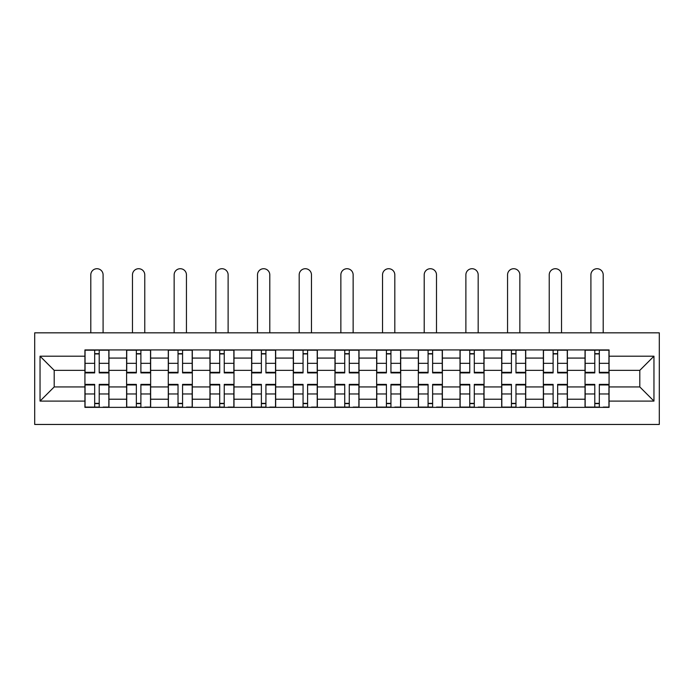 <?xml version="1.0" encoding="UTF-8"?>
<svg xmlns="http://www.w3.org/2000/svg" width="694" height="694" viewBox="0 0 694 694"><rect width="100%" height="100%" fill="white"/><g stroke="black" fill="none" stroke-linecap="round" stroke-linejoin="round"><path stroke-width="1.04" d="M34.7 424.459L659.3 424.459L659.3 332.834L34.7 332.834L34.7 424.459M126.603 407.369L126.603 358.078L108.967 358.078L108.967 407.369M108.967 358.078L108.967 349.923M126.603 358.078L126.603 349.923M150.641 349.923L150.641 407.369M168.278 407.369L168.278 349.923M192.316 349.923L192.316 407.369M209.952 407.369L209.952 349.923M233.991 349.923L233.991 407.369M251.627 407.369L251.627 349.923M275.674 349.923L275.674 407.369M293.302 407.369L293.302 349.923M317.349 349.923L317.349 407.369M334.976 407.369L334.976 349.923M359.024 349.923L359.024 407.369M376.651 407.369L376.651 349.923M400.698 349.923L400.698 407.369M418.326 407.369L418.326 349.923M442.373 349.923L442.373 407.369M460.009 407.369L460.009 349.923M484.048 349.923L484.048 407.369M501.684 407.369L501.684 349.923M525.722 349.923L525.722 407.369M543.359 407.369L543.359 349.923M567.397 349.923L567.397 407.369M585.033 407.369L585.033 349.923M585.033 386.931L567.397 386.931M543.359 386.931L525.722 386.931M501.684 386.931L484.048 386.931M460.009 386.931L442.373 386.931M418.326 386.931L400.698 386.931M376.651 386.931L359.024 386.931M334.976 386.931L317.349 386.931M293.302 386.931L275.674 386.931M251.627 386.931L233.991 386.931M209.952 386.931L192.316 386.931M168.278 386.931L150.641 386.931M126.603 386.931L108.967 386.931M585.033 370.362L567.397 370.362M543.359 370.362L525.722 370.362M501.684 370.362L484.048 370.362M460.009 370.362L442.373 370.362M418.326 370.362L400.698 370.362M376.651 370.362L359.024 370.362M334.976 370.362L317.349 370.362M293.302 370.362L275.674 370.362M251.627 370.362L233.991 370.362M209.952 370.362L192.316 370.362M168.278 370.362L150.641 370.362M126.603 370.362L108.967 370.362M54.201 386.931L84.928 386.931L84.928 370.362L54.201 370.362L54.201 386.931L40.044 401.089L40.044 356.204L84.928 356.204L84.928 370.362M609.072 370.362L609.072 386.931L639.799 386.931L639.799 370.362L609.072 370.362L609.072 349.923L84.928 349.923L84.928 356.204M609.072 356.204L653.956 356.204L653.956 401.089L609.072 401.089L609.072 386.931M84.928 386.931L84.928 407.369L609.072 407.369L609.072 401.089M84.928 401.089L40.044 401.089M99.216 403.361L94.679 403.361M94.679 353.931L99.216 353.931M140.891 403.361L136.354 403.361M136.354 353.931L140.891 353.931M182.565 403.361L178.028 403.361M178.028 353.931L182.565 353.931M224.24 403.361L219.703 403.361M219.703 353.931L224.24 353.931M265.923 403.361L261.378 403.361M261.378 353.931L265.923 353.931M307.598 403.361L303.052 403.361M303.052 353.931L307.598 353.931M349.273 403.361L344.727 403.361M344.727 353.931L349.273 353.931M390.948 403.361L386.402 403.361M386.402 353.931L390.948 353.931M432.622 403.361L428.077 403.361M428.077 353.931L432.622 353.931M474.297 403.361L469.76 403.361M469.76 353.931L474.297 353.931M515.972 403.361L511.435 403.361M511.435 353.931L515.972 353.931M557.646 403.361L553.109 403.361M553.109 353.931L557.646 353.931M599.321 403.361L594.784 403.361M594.784 353.931L599.321 353.931M40.044 356.204L54.201 370.362M639.799 386.931L653.956 401.089M639.799 370.362L653.956 356.204M103.094 332.834L103.094 274.859A6.142 6.142 0 0 0 96.943 268.717A6.142 6.142 0 0 0 90.801 274.859L90.801 332.834M99.216 372.34L108.837 372.34L108.837 372.904L99.216 372.904L99.216 350.192L108.837 350.192L103.493 350.192M108.837 372.34L108.837 350.192M94.679 353.671L99.216 353.671M90.402 350.192L85.058 350.192L85.058 372.904L94.679 372.904L94.679 350.192L103.094 349.923M85.058 350.192L94.679 350.192L90.801 349.923M94.679 384.953L85.058 384.953L85.058 384.389L94.679 384.389L94.679 407.1L85.058 407.1L90.402 407.1M85.058 384.953L85.058 407.1M99.216 403.622L94.679 403.622M103.493 407.1L108.837 407.1L108.837 384.389L99.216 384.389L99.216 407.1L90.801 407.1M108.837 407.1L103.094 407.1M144.768 332.834L144.768 274.859A6.142 6.142 0 0 0 138.618 268.717A6.142 6.142 0 0 0 132.476 274.859L132.476 332.834M140.891 372.34L150.511 372.34L150.511 372.904L140.891 372.904L140.891 350.192L150.511 350.192L145.167 350.192M150.511 372.34L150.511 350.192M136.354 353.671L140.891 353.671M132.077 350.192L126.733 350.192L126.733 372.904L136.354 372.904L136.354 350.192L144.768 349.923M126.733 350.192L136.354 350.192L132.476 349.923M186.443 332.834L186.443 274.859A6.142 6.142 0 0 0 180.301 268.717A6.142 6.142 0 0 0 174.151 274.859L174.151 332.834M182.565 372.34L192.186 372.34L192.186 372.904L182.565 372.904L182.565 350.192L192.186 350.192L186.842 350.192M192.186 372.34L192.186 350.192M178.028 353.671L182.565 353.671M173.752 350.192L168.408 350.192L168.408 372.904L178.028 372.904L178.028 350.192L186.443 349.923M168.408 350.192L178.028 350.192L174.151 349.923M136.354 384.953L126.733 384.953L126.733 384.389L136.354 384.389L136.354 407.1L126.733 407.1L132.077 407.1M126.733 384.953L126.733 407.1M140.891 403.622L136.354 403.622M145.167 407.1L150.511 407.1L150.511 384.389L140.891 384.389L140.891 407.1L132.476 407.1M150.511 407.1L144.768 407.1M178.028 384.953L168.408 384.953L168.408 384.389L178.028 384.389L178.028 407.1L168.408 407.1L173.752 407.1M168.408 384.953L168.408 407.1M182.565 403.622L178.028 403.622M186.842 407.1L192.186 407.1L192.186 384.389L182.565 384.389L182.565 407.1L174.151 407.1M192.186 407.1L186.443 407.1M228.118 332.834L228.118 274.859A6.142 6.142 0 0 0 221.976 268.717A6.142 6.142 0 0 0 215.825 274.859L215.825 332.834M224.24 372.34L233.861 372.34L233.861 372.904L224.24 372.904L224.24 350.192L233.861 350.192L228.517 350.192M233.861 372.34L233.861 350.192M219.703 353.671L224.24 353.671M215.426 350.192L210.082 350.192L210.082 372.904L219.703 372.904L219.703 350.192L228.118 349.923M210.082 350.192L219.703 350.192L215.825 349.923M269.793 332.834L269.793 274.859A6.142 6.142 0 0 0 263.651 268.717A6.142 6.142 0 0 0 257.5 274.859L257.5 332.834M265.923 372.34L275.535 372.34L275.535 372.904L265.923 372.904L265.923 350.192L275.535 350.192L270.192 350.192M275.535 372.34L275.535 350.192M261.378 353.671L265.923 353.671M257.101 350.192L251.757 350.192L251.757 372.904L261.378 372.904L261.378 350.192L269.793 349.923M251.757 350.192L261.378 350.192L257.5 349.923M311.467 332.834L311.467 274.859A6.142 6.142 0 0 0 305.325 268.717A6.142 6.142 0 0 0 299.183 274.859L299.183 332.834M307.598 372.34L317.21 372.34L317.21 372.904L307.598 372.904L307.598 350.192L317.21 350.192L311.866 350.192M317.21 372.34L317.21 350.192M303.052 353.671L307.598 353.671M298.776 350.192L293.432 350.192L293.432 372.904L303.052 372.904L303.052 350.192L311.467 349.923M293.432 350.192L303.052 350.192L299.183 349.923M219.703 384.953L210.082 384.953L210.082 384.389L219.703 384.389L219.703 407.1L210.082 407.1L215.426 407.1M210.082 384.953L210.082 407.1M224.24 403.622L219.703 403.622M228.517 407.1L233.861 407.1L233.861 384.389L224.24 384.389L224.24 407.1L215.825 407.1M233.861 407.1L228.118 407.1M261.378 384.953L251.757 384.953L251.757 384.389L261.378 384.389L261.378 407.1L251.757 407.1L257.101 407.1M251.757 384.953L251.757 407.1M265.923 403.622L261.378 403.622M270.192 407.1L275.535 407.1L275.535 384.389L265.923 384.389L265.923 407.1L257.5 407.1M275.535 407.1L269.793 407.1M303.052 384.953L293.432 384.953L293.432 384.389L303.052 384.389L303.052 407.1L293.432 407.1L298.776 407.1M293.432 384.953L293.432 407.1M307.598 403.622L303.052 403.622M311.866 407.1L317.21 407.1L317.21 384.389L307.598 384.389L307.598 407.1L299.183 407.1M317.21 407.1L311.467 407.1M353.142 332.834L353.142 274.859A6.142 6.142 0 0 0 347 268.717A6.142 6.142 0 0 0 340.858 274.859L340.858 332.834M349.273 372.34L358.885 372.34L358.885 372.904L349.273 372.904L349.273 350.192L358.885 350.192L353.541 350.192M358.885 372.34L358.885 350.192M344.727 353.671L349.273 353.671M340.459 350.192L335.115 350.192L335.115 372.904L344.727 372.904L344.727 350.192L353.142 349.923M335.115 350.192L344.727 350.192L340.858 349.923M344.727 384.953L335.115 384.953L335.115 384.389L344.727 384.389L344.727 407.1L335.115 407.1L340.459 407.1M335.115 384.953L335.115 407.1M349.273 403.622L344.727 403.622M353.541 407.1L358.885 407.1L358.885 384.389L349.273 384.389L349.273 407.1L340.858 407.1M358.885 407.1L353.142 407.1M394.817 332.834L394.817 274.859A6.142 6.142 0 0 0 388.675 268.717A6.142 6.142 0 0 0 382.533 274.859L382.533 332.834M390.948 372.34L400.568 372.34L400.568 372.904L390.948 372.904L390.948 350.192L400.568 350.192L395.224 350.192M400.568 372.34L400.568 350.192M386.402 353.671L390.948 353.671M382.134 350.192L376.79 350.192L376.79 372.904L386.402 372.904L386.402 350.192L394.817 349.923M376.79 350.192L386.402 350.192L382.533 349.923M386.402 384.953L376.79 384.953L376.79 384.389L386.402 384.389L386.402 407.1L376.79 407.1L382.134 407.1M376.79 384.953L376.79 407.1M390.948 403.622L386.402 403.622M395.224 407.1L400.568 407.1L400.568 384.389L390.948 384.389L390.948 407.1L382.533 407.1M400.568 407.1L394.817 407.1M436.5 332.834L436.5 274.859A6.142 6.142 0 0 0 430.349 268.717A6.142 6.142 0 0 0 424.208 274.859L424.208 332.834M432.622 372.34L442.243 372.34L442.243 372.904L432.622 372.904L432.622 350.192L442.243 350.192L436.899 350.192M442.243 372.34L442.243 350.192M428.077 353.671L432.622 353.671M423.808 350.192L418.465 350.192L418.465 372.904L428.077 372.904L428.077 350.192L436.5 349.923M418.465 350.192L428.077 350.192L424.208 349.923M428.077 384.953L418.465 384.953L418.465 384.389L428.077 384.389L428.077 407.1L418.465 407.1L423.808 407.1M418.465 384.953L418.465 407.1M432.622 403.622L428.077 403.622M436.899 407.1L442.243 407.1L442.243 384.389L432.622 384.389L432.622 407.1L424.208 407.1M442.243 407.1L436.5 407.1M478.175 332.834L478.175 274.859A6.142 6.142 0 0 0 472.024 268.717A6.142 6.142 0 0 0 465.882 274.859L465.882 332.834M474.297 372.34L483.918 372.34L483.918 372.904L474.297 372.904L474.297 350.192L483.918 350.192L478.574 350.192M483.918 372.34L483.918 350.192M469.76 353.671L474.297 353.671M465.483 350.192L460.139 350.192L460.139 372.904L469.76 372.904L469.76 350.192L478.175 349.923M460.139 350.192L469.76 350.192L465.882 349.923M469.76 384.953L460.139 384.953L460.139 384.389L469.76 384.389L469.76 407.1L460.139 407.1L465.483 407.1M460.139 384.953L460.139 407.1M474.297 403.622L469.76 403.622M478.574 407.1L483.918 407.1L483.918 384.389L474.297 384.389L474.297 407.1L465.882 407.1M483.918 407.1L478.175 407.1M519.849 332.834L519.849 274.859A6.142 6.142 0 0 0 513.699 268.717A6.142 6.142 0 0 0 507.557 274.859L507.557 332.834M515.972 372.34L525.592 372.34L525.592 372.904L515.972 372.904L515.972 350.192L525.592 350.192L520.248 350.192M525.592 372.34L525.592 350.192M511.435 353.671L515.972 353.671M507.158 350.192L501.814 350.192L501.814 372.904L511.435 372.904L511.435 350.192L519.849 349.923M501.814 350.192L511.435 350.192L507.557 349.923M511.435 384.953L501.814 384.953L501.814 384.389L511.435 384.389L511.435 407.1L501.814 407.1L507.158 407.1M501.814 384.953L501.814 407.1M515.972 403.622L511.435 403.622M520.248 407.1L525.592 407.1L525.592 384.389L515.972 384.389L515.972 407.1L507.557 407.1M525.592 407.1L519.849 407.1M561.524 332.834L561.524 274.859A6.142 6.142 0 0 0 555.382 268.717A6.142 6.142 0 0 0 549.232 274.859L549.232 332.834M557.646 372.34L567.267 372.34L567.267 372.904L557.646 372.904L557.646 350.192L567.267 350.192L561.923 350.192M567.267 372.34L567.267 350.192M553.109 353.671L557.646 353.671M548.833 350.192L543.489 350.192L543.489 372.904L553.109 372.904L553.109 350.192L561.524 349.923M543.489 350.192L553.109 350.192L549.232 349.923M553.109 384.953L543.489 384.953L543.489 384.389L553.109 384.389L553.109 407.1L543.489 407.1L548.833 407.1M543.489 384.953L543.489 407.1M557.646 403.622L553.109 403.622M561.923 407.1L567.267 407.1L567.267 384.389L557.646 384.389L557.646 407.1L549.232 407.1M567.267 407.1L561.524 407.1M603.199 332.834L603.199 274.859A6.142 6.142 0 0 0 597.057 268.717A6.142 6.142 0 0 0 590.906 274.859L590.906 332.834M599.321 372.34L608.942 372.34L608.942 372.904L599.321 372.904L599.321 350.192L608.942 350.192L603.598 350.192M608.942 372.34L608.942 350.192M594.784 353.671L599.321 353.671M590.507 350.192L585.163 350.192L585.163 372.904L594.784 372.904L594.784 350.192L603.199 349.923M585.163 350.192L594.784 350.192L590.906 349.923M594.784 384.953L585.163 384.953L585.163 384.389L594.784 384.389L594.784 407.1L585.163 407.1L590.507 407.1M585.163 384.953L585.163 407.1M599.321 403.622L594.784 403.622M603.598 407.1L608.942 407.1L608.942 384.389L599.321 384.389L599.321 407.1L590.906 407.1M608.942 407.1L603.199 407.1M543.359 358.078L525.722 358.078M501.684 358.078L484.048 358.078M460.009 358.078L442.373 358.078M418.326 358.078L400.698 358.078M376.651 358.078L359.024 358.078M334.976 358.078L317.349 358.078M293.302 358.078L275.674 358.078M251.627 358.078L233.991 358.078M209.952 358.078L192.316 358.078M168.278 358.078L150.641 358.078M585.033 358.078L567.397 358.078M543.359 399.215L525.722 399.215M501.684 399.215L484.048 399.215M460.009 399.215L442.373 399.215M418.326 399.215L400.698 399.215M376.651 399.215L359.024 399.215M334.976 399.215L317.349 399.215M293.302 399.215L275.674 399.215M251.627 399.215L233.991 399.215M209.952 399.215L192.316 399.215M168.278 399.215L150.641 399.215M126.603 399.215L108.967 399.215M585.033 399.215L567.397 399.215M99.216 363.318L108.837 363.318M85.058 372.34L94.679 372.34M85.058 363.318L94.679 363.318M94.679 393.975L85.058 393.975M108.837 384.953L99.216 384.953M108.837 393.975L99.216 393.975M140.891 363.318L150.511 363.318M126.733 372.34L136.354 372.34M126.733 363.318L136.354 363.318M182.565 363.318L192.186 363.318M168.408 372.34L178.028 372.34M168.408 363.318L178.028 363.318M136.354 393.975L126.733 393.975M150.511 384.953L140.891 384.953M150.511 393.975L140.891 393.975M178.028 393.975L168.408 393.975M192.186 384.953L182.565 384.953M192.186 393.975L182.565 393.975M224.24 363.318L233.861 363.318M210.082 372.34L219.703 372.34M210.082 363.318L219.703 363.318M265.923 363.318L275.535 363.318M251.757 372.34L261.378 372.34M251.757 363.318L261.378 363.318M307.598 363.318L317.21 363.318M293.432 372.34L303.052 372.34M293.432 363.318L303.052 363.318M219.703 393.975L210.082 393.975M233.861 384.953L224.24 384.953M233.861 393.975L224.24 393.975M261.378 393.975L251.757 393.975M275.535 384.953L265.923 384.953M275.535 393.975L265.923 393.975M303.052 393.975L293.432 393.975M317.21 384.953L307.598 384.953M317.21 393.975L307.598 393.975M349.273 363.318L358.885 363.318M335.115 372.34L344.727 372.34M335.115 363.318L344.727 363.318M344.727 393.975L335.115 393.975M358.885 384.953L349.273 384.953M358.885 393.975L349.273 393.975M390.948 363.318L400.568 363.318M376.79 372.34L386.402 372.34M376.79 363.318L386.402 363.318M386.402 393.975L376.79 393.975M400.568 384.953L390.948 384.953M400.568 393.975L390.948 393.975M432.622 363.318L442.243 363.318M418.465 372.34L428.077 372.34M418.465 363.318L428.077 363.318M428.077 393.975L418.465 393.975M442.243 384.953L432.622 384.953M442.243 393.975L432.622 393.975M474.297 363.318L483.918 363.318M460.139 372.34L469.76 372.34M460.139 363.318L469.76 363.318M469.76 393.975L460.139 393.975M483.918 384.953L474.297 384.953M483.918 393.975L474.297 393.975M515.972 363.318L525.592 363.318M501.814 372.34L511.435 372.34M501.814 363.318L511.435 363.318M511.435 393.975L501.814 393.975M525.592 384.953L515.972 384.953M525.592 393.975L515.972 393.975M557.646 363.318L567.267 363.318M543.489 372.34L553.109 372.34M543.489 363.318L553.109 363.318M553.109 393.975L543.489 393.975M567.267 384.953L557.646 384.953M567.267 393.975L557.646 393.975M599.321 363.318L608.942 363.318M585.163 372.34L594.784 372.34M585.163 363.318L594.784 363.318M594.784 393.975L585.163 393.975M608.942 384.953L599.321 384.953M608.942 393.975L599.321 393.975"/></g></svg>
